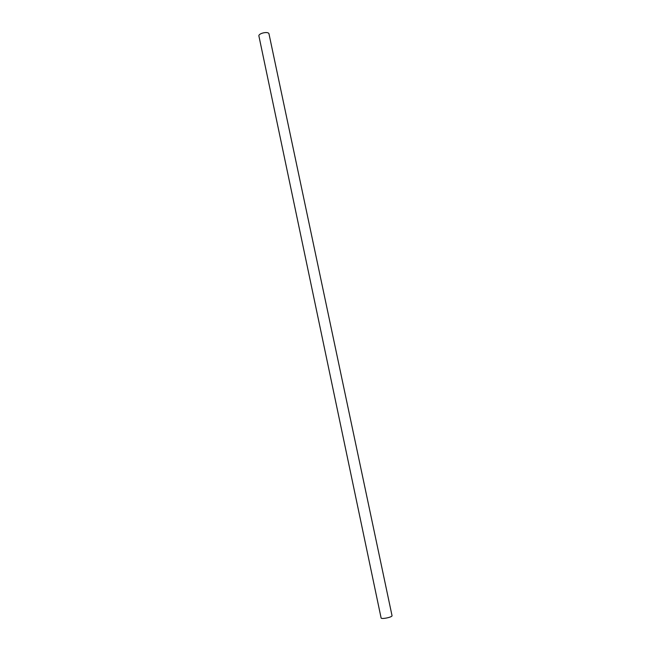 <?xml version="1.0" encoding="UTF-8"?>
<svg xmlns="http://www.w3.org/2000/svg" width="651" height="651" viewBox="0 0 651 651"><rect width="100%" height="100%" fill="white"/><g stroke="black" fill="none" stroke-linecap="round" stroke-linejoin="round"><path stroke-width="0.98" d="M381.095 617.929C381.104 619.451 391.739 617.384 392.057 615.797L268.936 33.624C267.797 31.118 258.089 33.478 258.919 36.057L381.095 617.929"/></g></svg>
